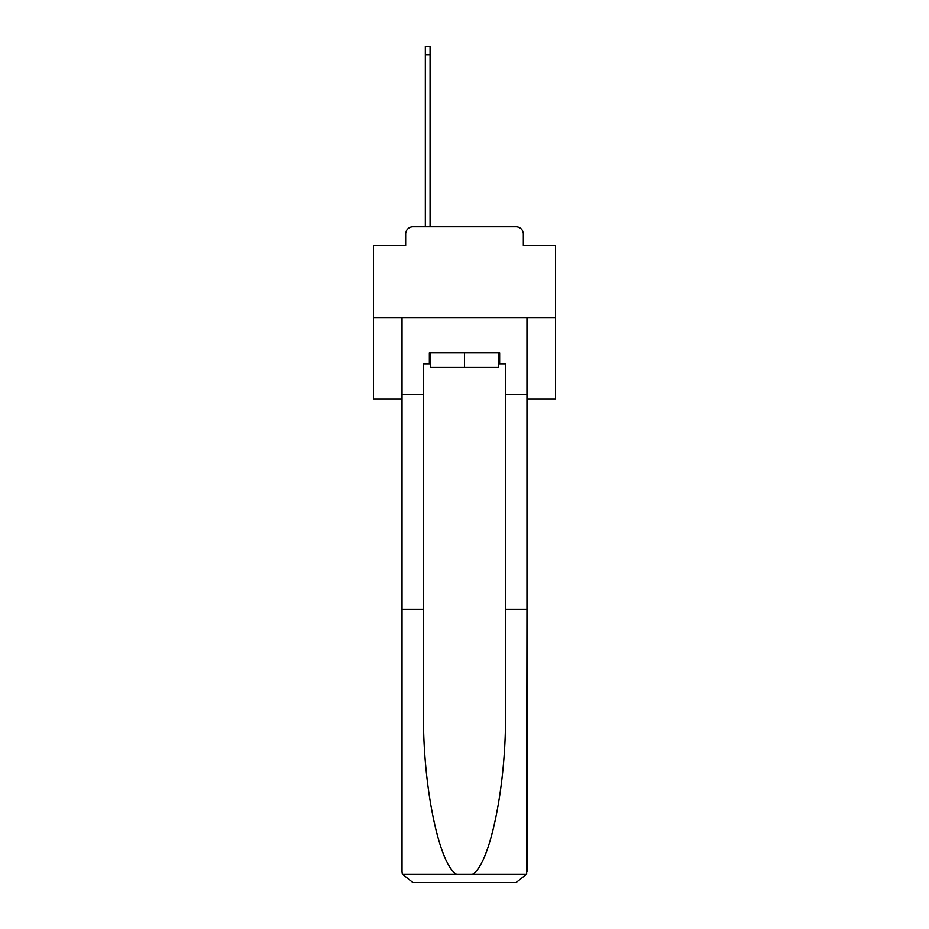 <?xml version="1.0" encoding="UTF-8"?>
<svg xmlns="http://www.w3.org/2000/svg" width="929" height="929" viewBox="0 0 929 929"><rect width="100%" height="100%" fill="white"/><g stroke="black" fill="none" stroke-linecap="round" stroke-linejoin="round"><path stroke-width="1.39" d="M405.659 234.073L405.659 245.361L405.659 234.073A7.281 7.281 0 0 1 412.952 226.781L425.331 226.781L425.331 46.45L430.069 46.45L430.069 54.834L425.331 54.834M526.975 399.11L555.577 399.11L555.577 245.361L523.341 245.361L523.341 234.073A7.281 7.281 0 0 0 516.048 226.781L412.952 226.781M555.577 317.869L373.423 317.869L373.423 245.361L405.659 245.361M373.423 317.869L373.423 399.11L402.025 399.11M430.069 54.834L430.069 226.781L436.084 226.781M492.916 226.781L516.048 226.781M523.341 245.361L523.341 234.073M498.559 363.762L499.651 363.762L499.651 352.834L429.349 352.834L429.349 363.762L423.519 363.762L423.519 609.319L402.025 609.319L402.025 871.623L402.338 874.235L412.952 882.55L516.048 882.55L526.662 874.235L526.975 609.319L526.975 871.623M488.364 882.55L516.048 882.55L488.364 882.55M423.519 609.319L423.519 711.219C422.381 783.623 438.825 864.725 456.569 874.235L472.431 874.235C490.175 864.725 506.619 783.623 505.481 711.219L505.481 363.762L499.651 363.762M402.025 871.623L402.025 317.869L526.975 317.869L526.975 394.372L505.481 394.372M423.519 394.372L402.025 394.372M526.975 394.372L526.975 609.319L505.481 609.319M429.349 363.762L430.441 363.762M430.441 352.834L430.441 367.408L498.559 367.408L498.559 352.834M464.5 352.834L464.5 367.408M402.338 874.235L456.569 874.235M472.431 874.235L526.662 874.235"/></g></svg>
